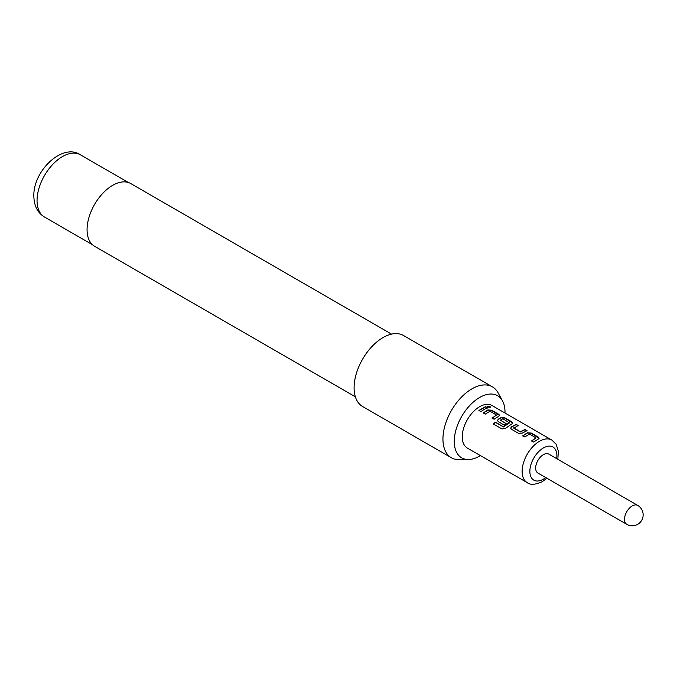 <?xml version="1.0" encoding="UTF-8"?>
<svg xmlns="http://www.w3.org/2000/svg" width="677" height="677" viewBox="0 0 677 677"><rect width="100%" height="100%" fill="white"/><g stroke="black" fill="none" stroke-linecap="round" stroke-linejoin="round"><path stroke-width="1.02" d="M487.059 406.327L489.945 406.454C490.791 407.469 489.996 407.613 487.575 406.894L487.068 406.192L489.945 406.454L490.486 407.063M489.877 406.699L490.419 407.173M522.796 435.98L527.459 432.992L531.208 433.305L539.095 438.307M531.648 441.091L536.057 437.858L529.499 434.075L524.785 436.953L522.754 435.785L527.476 432.755L531.242 433.068L538.342 437.164L539.129 438.188L538.359 439.043L533.637 442.064L531.614 440.896L536.057 437.858M510.712 428.27L511.473 427.009L516.136 424.606L518.167 425.774M513.75 427.788L520.308 431.74L525.03 429.472L527.053 430.648L522.339 433.077L518.565 433.365L511.473 429.269L510.686 428.169L511.457 426.789L516.17 424.361L518.201 425.537L513.767 428.169L520.325 431.951L524.988 429.717L527.019 430.885M497.536 420.654L498.297 419.401L501.098 417.777L504.847 418.09L512.734 423.091M493.525 424.183L495.412 422.321L503.434 426.95L509.468 422.888L502.926 418.733L500.354 420.214L506.117 423.54L504.103 425.012L498.297 421.661L497.51 420.561L498.28 419.181L501.115 417.54L504.89 417.844L511.981 421.94L512.768 422.973L511.998 423.827L505.643 428.262L501.962 428.939L493.448 424.022L495.361 422.135L503.383 426.764L509.476 422.516M500.354 420.053L506.134 423.76M483.26 413.156L487.922 410.169L491.671 410.482L499.558 415.483M492.111 418.268L496.52 415.035L489.97 411.252L485.248 414.129L483.226 412.962L487.939 409.932L491.705 410.237L498.805 414.332L499.592 415.365L498.822 416.22L494.1 419.241L492.077 418.073L496.52 415.035M478.935 410.66L485.451 406.894L487.482 408.062M637.683 505.406L548.844 454.115A10.925 6.305 120 0 0 543.377 454.648A10.925 6.305 120 0 0 536.243 464.278A10.925 6.305 120 0 0 537.919 473.037L626.758 524.328A10.925 10.925 0 0 0 643.15 514.867A10.925 10.925 0 0 0 637.683 505.406A10.925 6.305 120 0 0 632.225 505.947A10.925 6.305 120 0 0 624.499 519.327A10.925 6.305 120 0 0 626.758 524.328M527.222 482.633L467.35 448.064A24.584 14.192 -60 0 1 463.584 428.363A24.584 14.192 -60 0 1 479.638 406.699A24.584 14.192 -60 0 1 491.934 405.481L551.806 440.05A24.584 14.192 120 0 0 539.518 441.269A24.584 14.192 120 0 0 523.456 462.933A24.584 14.192 120 0 0 527.222 482.633C530.226 485.121 535.236 484.808 542.243 481.685L546.923 478.233M484.233 409.357L480.924 411.633L478.893 410.465L485.494 406.649L487.516 407.825L484.233 409.357M505 413.029A35.881 20.716 120 0 0 505.008 412.124A35.881 20.716 120 0 0 502.486 400.86A35.881 20.716 120 0 0 473.985 401.478A35.881 20.716 120 0 0 454.267 441.421A35.881 20.716 120 0 0 468.619 459.522A35.881 20.716 120 0 0 480.416 455.604M468.619 459.522L459.328 459.708A40.975 23.653 -60 0 1 451.432 457.796A40.975 23.653 -60 0 1 442.944 439.043A40.975 23.653 -60 0 1 460.825 397.805A40.975 23.653 -60 0 1 492.399 386.829A40.975 23.653 -60 0 1 498.01 392.719L502.486 400.86M391.56 334.133L130.763 183.56A36.194 20.894 120 0 0 102.87 193.258A36.194 20.894 120 0 0 87.071 229.681A36.194 20.894 120 0 0 94.568 246.25L355.366 396.815M492.399 386.829L403.551 335.538A40.975 23.653 120 0 0 371.978 346.514A40.975 23.653 120 0 0 354.096 387.743A40.975 23.653 120 0 0 362.584 406.505L451.432 457.796M556.689 458.642A19.117 11.035 120 0 0 543.377 447.962A19.117 11.035 120 0 0 529.854 471.378A19.117 11.035 120 0 0 543.377 479.181A19.117 11.035 120 0 0 545.764 477.564M44.487 217.021C37.59 212.815 34.045 205.842 33.85 196.11C33.012 170.722 62.724 142.635 80.411 154.805A35.915 20.742 120 0 0 52.73 164.426A35.915 20.742 120 0 0 37.049 200.578A35.915 20.742 120 0 0 44.487 217.021L92.487 244.727M80.411 154.805L128.41 182.519M557.848 459.311L558.364 451.077L556.088 444.23L551.806 440.05"/></g></svg>
